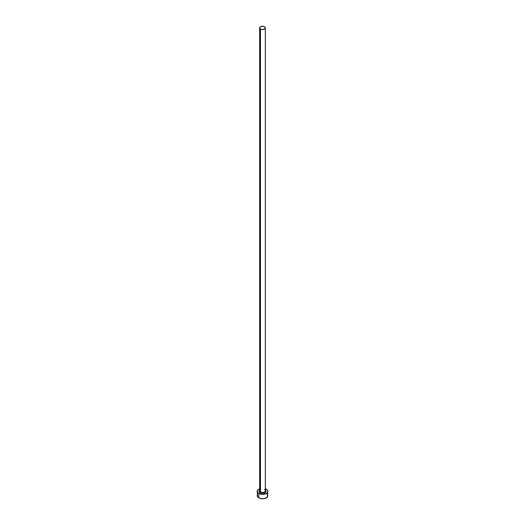 <?xml version="1.0" encoding="UTF-8"?>
<svg xmlns="http://www.w3.org/2000/svg" width="525" height="525" viewBox="0 0 525 525"><rect width="100%" height="100%" fill="white"/><g stroke="black" fill="none" stroke-linecap="round" stroke-linejoin="round"><path stroke-width="0.79" d="M259.685 490.534A2.835 1.641 0 0 0 260.492 491.912A0.709 0.407 -60 0 1 259.993 492.778A3.55 2.047 180 0 1 259.665 490.107M259.665 27.891L259.665 490.757A2.835 1.641 0 0 0 260.492 491.912A2.835 1.641 0 0 0 263.583 492.266A2.835 1.641 0 0 0 265.335 490.757L265.335 27.891A2.835 1.641 180 0 1 263.583 29.4A2.835 1.641 180 0 1 260.492 29.046L260.492 491.912L260.492 29.046A2.835 1.641 180 0 1 259.665 27.891A2.835 1.641 180 0 1 261.417 26.375A2.835 1.641 180 0 1 264.508 26.729A2.835 1.641 180 0 1 265.335 27.891L264.508 26.729L262.5 26.25L260.492 26.729L259.665 27.891L260.492 29.046L262.5 29.525L264.508 29.046L265.335 27.891M257.585 494.504L257.178 495.679A5.322 3.071 0 0 0 258.74 497.851L258.74 493.507L261.463 494.347L263.537 494.347L266.26 493.507L267.415 492.509L267.822 491.334L267.415 490.16L265.335 488.736A5.322 3.071 180 0 1 266.26 489.162A5.322 3.071 180 0 1 267.822 491.334A5.322 3.071 180 0 1 264.534 494.169A5.322 3.071 180 0 1 258.74 493.507L258.74 497.851A5.322 3.071 0 0 0 264.534 498.514A5.322 3.071 0 0 0 267.822 495.679L267.415 494.504M258.74 493.507A5.322 3.071 180 0 1 257.178 491.334A5.322 3.071 180 0 1 259.665 488.736L258.077 489.628L257.283 490.731L257.585 492.509L258.74 493.507M265.007 489.884L265.978 490.934L265.775 492.115L264.469 493.034L262.5 493.382L260.531 493.034L259.225 492.115L259.022 490.934L259.993 489.884M257.178 491.334L257.585 496.853L259.547 498.232L262.5 498.75L265.453 498.232L267.415 496.853L267.822 491.334M266.923 493.973L266.26 493.507M265.335 490.107A3.55 2.047 180 0 1 264.823 492.883A3.55 2.047 180 0 1 259.993 492.778A0.709 0.407 120 0 0 260.492 491.912A2.835 1.641 0 0 0 263.406 492.306A2.835 1.641 0 0 0 265.315 490.973A2.835 1.641 0 0 0 264.508 489.595"/></g></svg>
